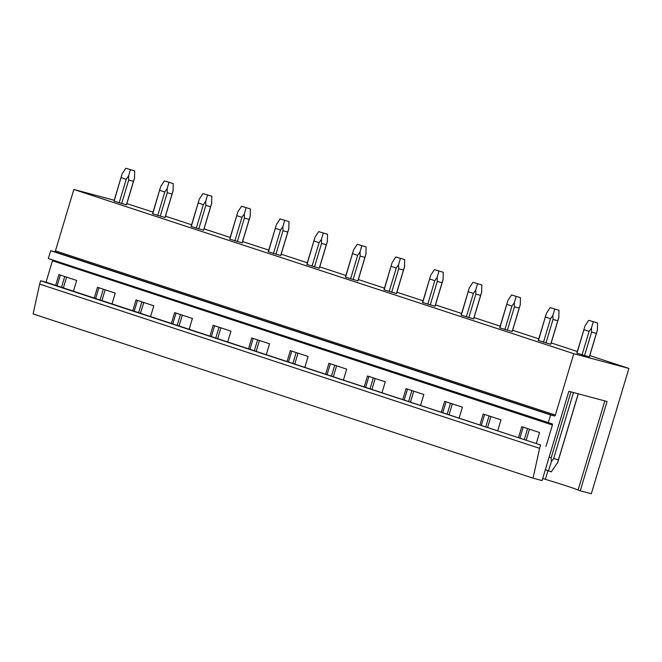 <?xml version="1.0" encoding="UTF-8"?>
<svg xmlns="http://www.w3.org/2000/svg" width="662" height="662" viewBox="0 0 662 662"><rect width="100%" height="100%" fill="white"/><g stroke="black" fill="none" stroke-linecap="round" stroke-linejoin="round"><path stroke-width="0.99" d="M589.776 355.585L628.9 368.436L591.307 493.753L580.251 490.799L607.037 401.511L568.865 391.3L542.079 480.587L533.042 478.163L33.1 313.929L39.646 284.089L539.588 448.331L533.042 478.163M126.864 203.639L153.03 212.105M165.467 216.193L191.608 224.782M204.045 228.87L230.177 237.451M242.615 241.539L268.747 250.12M281.193 254.208L307.325 262.797M319.763 266.885L345.895 275.466M358.341 279.554L384.473 288.144M396.91 292.223L423.043 300.813M435.48 304.901L461.621 313.482M474.058 317.57L500.191 326.159M512.628 330.247L538.769 338.828M551.206 342.916L577.338 351.505M542.716 478.469L545.372 479.338A35.996 1.001 -163.3 0 1 578.083 490.087L580.251 490.799M52.43 259.901A1.092 0.745 -71.8 0 1 52.455 260.778L46.034 282.186L40.647 280.746L540.589 444.988L539.588 448.331M40.647 280.746L39.646 284.089M46.034 282.186L540.589 444.988M94.252 298.032L97.48 287.275L115.246 293.109L112.019 303.866M132.822 310.701L136.049 299.944L153.816 305.786L150.588 316.535M171.4 323.37L174.627 312.621L192.394 318.455L189.166 329.213M209.97 336.048L213.197 325.29L230.964 331.124L227.736 341.882M248.548 348.717L251.767 337.959L269.542 343.801L266.314 354.551M287.118 361.386L290.345 350.637L308.111 356.47L304.884 367.228M325.687 374.063L328.915 363.306L346.689 369.139L343.462 379.897M364.265 386.732L367.493 375.975L385.259 381.817L382.032 392.574M402.835 399.409L406.063 388.652L423.837 394.486L420.61 405.243M441.413 412.078L444.641 401.321L462.407 407.163L459.18 417.912M479.983 424.747L483.21 413.998L500.977 419.832L497.758 430.59M518.561 437.425L521.788 426.667L539.555 432.501L536.328 443.259M54.4 251.709L554.342 415.951A1.092 0.745 -71.8 0 0 555.368 415.099L55.434 250.857A1.092 0.745 -71.8 0 1 54.4 251.709L50.668 250.716L48.318 258.544L551.992 423.788A1.092 0.745 -71.8 0 1 552.398 425.021L545.968 446.428M55.674 285.355L58.901 274.598L76.668 280.44L73.441 291.197M50.668 250.716L550.61 414.95L548.26 422.786M554.342 415.951L550.61 414.95M555.368 415.099L573.788 353.698L73.854 189.456L55.434 250.857M628.9 368.436L573.788 353.698M114.212 200.255L73.854 189.456M114.046 201.107L126.492 204.872L134.394 178.533M152.616 213.776L165.061 217.541L172.964 191.202M191.194 226.454L203.639 230.219L211.542 203.879M229.764 239.123L242.209 242.888L250.112 216.548M268.342 251.8L280.787 255.565L288.69 229.226M306.911 264.469L319.357 268.234L327.26 241.895M345.49 277.138L357.935 280.903L365.838 254.564M384.059 289.815L396.505 293.58L404.408 267.241M422.637 302.484L435.083 306.249L442.977 279.91M461.207 315.153L473.653 318.918L481.555 292.579M499.785 327.831L512.222 331.596L520.125 305.256M538.355 340.5L550.801 344.265L558.703 317.925M576.933 353.177L589.37 356.942L597.273 330.603M526.24 439.949L529.468 429.191M487.671 427.271L490.898 416.522M449.093 414.602L452.32 403.845M410.523 401.933L413.75 391.176M371.953 389.256L375.172 378.498M333.375 376.587L336.602 365.829M294.805 363.918L298.032 353.16M256.227 351.241L259.454 340.483M217.657 338.572L220.885 327.814M179.079 325.894L182.307 315.145M140.51 313.225L143.737 302.468M101.931 300.556L105.159 289.799M63.362 287.879L66.589 277.121M61.508 287.275L64.735 276.517M57.089 285.818L60.316 275.061M100.078 299.944L103.305 289.186M95.659 298.496L98.886 287.738M138.648 312.613L141.875 301.864M134.237 311.165L137.464 300.407M177.226 325.29L180.453 314.533M172.807 323.834L176.034 313.085M215.795 337.959L219.023 327.202M211.385 336.511L214.612 325.754M254.373 350.628L257.601 339.879M249.955 349.18L253.182 338.423M292.943 363.306L296.171 352.548M288.533 361.849L291.752 351.1M331.521 375.975L334.749 365.217M327.102 374.526L330.33 363.769M370.091 388.652L373.318 377.894M365.672 387.196L368.899 376.438M408.669 401.321L411.896 390.563M404.25 399.873L407.478 389.115M447.239 413.99L450.466 403.241M442.82 412.542L446.047 401.784M545.372 479.338L547.896 470.922M485.817 426.667L489.044 415.91M481.398 425.211L484.625 414.462M604.836 400.924L578.083 490.087M524.387 439.336L527.614 428.579M519.968 437.888L523.195 427.131M114.112 201.207L121.858 174.768M119.152 202.862L126.21 179.319L121.179 177.664M125.805 168.247L134.692 170.904L125.805 168.247L122.147 173.825M126.21 179.319L128.585 175.935L128.701 180.064L121.642 203.606M130.373 169.745L128.585 175.935M126.401 204.872L133.459 181.338L128.701 180.064M134.692 170.904L134.469 178.268M134.676 177.565L133.459 181.338M152.69 213.876L160.427 187.445M157.73 215.531L164.788 191.997L159.749 190.342M164.375 180.916L173.27 183.573L164.375 180.916L160.717 186.494M164.788 191.997L167.163 188.612L167.271 192.733L160.212 216.275M168.951 182.422L167.163 188.612M164.97 217.55L172.037 194.007L167.271 192.733M173.27 183.573L173.047 190.946M173.254 190.242L172.037 194.007M191.26 226.553L199.005 200.114M196.3 228.2L203.358 204.666L198.327 203.011M202.953 193.594L211.84 196.25L202.953 193.594L199.295 199.163M203.358 204.666L205.733 201.281L205.849 205.41L198.782 228.944M207.52 195.091L205.733 201.281M203.548 230.219L210.607 206.685L205.849 205.41M211.84 196.25L211.617 203.615M211.823 202.911L210.607 206.685M229.838 239.222L237.575 212.783M234.869 240.877L241.936 217.335L236.897 215.68M241.522 206.263L250.41 208.919L241.522 206.263L237.865 211.84M241.936 217.335L244.311 213.958L244.419 218.079L237.36 241.622M246.09 207.76L244.311 213.958M242.118 242.896L249.185 219.354L244.419 218.079M250.41 208.919L250.195 216.284M250.402 215.58L249.185 219.354M268.408 251.891L276.153 225.461M273.447 253.546L280.506 230.012L275.475 228.357M280.1 218.932L288.988 221.596L280.1 218.932L276.443 224.509M280.506 230.012L282.881 226.627L282.997 230.757L275.93 254.291M284.668 220.438L282.881 226.627M280.696 255.565L287.755 232.023L282.997 230.757M288.988 221.596L288.764 228.961M288.971 228.258L287.755 232.023M306.986 264.568L314.723 238.13M312.017 266.223L319.084 242.681L314.045 241.026M318.67 231.609L327.558 234.265L318.67 231.609L315.013 237.178M319.084 242.681L321.459 239.296L321.567 243.426L314.508 266.96M323.238 233.107L321.459 239.296M319.266 268.234L326.325 244.7L321.567 243.426M327.558 234.265L327.342 241.63M327.549 240.927L326.325 244.7M345.556 277.237L353.301 250.799M350.595 278.892L357.654 255.358L352.623 253.703M357.24 244.278L366.136 246.934L357.24 244.278L353.591 249.855M357.654 255.358L360.029 251.974L360.145 256.095L353.078 279.637M361.816 245.784L360.029 251.974M357.844 280.911L364.903 257.369L360.145 256.095M366.136 246.934L365.912 254.307M366.119 253.604L364.903 257.369M384.134 289.906L391.871 263.476M389.165 291.561L396.232 268.027L391.192 266.372M395.818 256.955L404.705 259.612L395.818 256.955L392.161 262.524M396.232 268.027L398.607 264.643L398.714 268.772L391.656 292.306M400.386 258.453L398.607 264.643M396.414 293.58L403.472 270.046L398.714 268.772M404.705 259.612L404.49 266.976M404.689 266.273L403.472 270.046M422.704 302.584L430.449 276.145M427.743 304.239L434.802 280.696L429.77 279.041M434.388 269.624L443.283 272.281L434.388 269.624L430.739 275.202M434.802 280.696L437.177 277.312L437.292 281.441L430.226 304.983M438.964 271.122L437.177 277.312M434.984 306.249L442.051 282.715L437.292 281.441M443.283 272.281L443.06 279.645M443.267 278.942L442.051 282.715M461.282 315.253L469.019 288.822M466.313 316.908L473.38 293.374L468.34 291.719M472.966 282.293L481.853 284.95L472.966 282.293L469.308 287.871M473.38 293.374L475.755 289.989L475.862 294.11L468.804 317.652M477.534 283.799L475.755 289.989M473.562 318.927L480.62 295.384L475.862 294.11M481.853 284.95L481.63 292.323M481.837 291.619L480.62 295.384M499.851 327.93L507.597 301.491M504.891 329.577L511.949 306.043L506.91 304.388M511.536 294.971L520.431 297.627L511.536 294.971L507.878 300.54M511.949 306.043L514.324 302.658L514.44 306.787L507.373 330.321M516.112 296.468L514.324 302.658M512.131 331.596L519.198 308.062L514.44 306.787M520.431 297.627L520.208 304.992M520.415 304.288L519.198 308.062M538.429 340.599L546.167 314.16M543.461 342.254L550.527 318.712L545.488 317.057M550.114 307.64L559.001 310.296L550.114 307.64L546.456 313.217M550.527 318.712L552.902 315.335L553.01 319.456L545.951 342.999M554.682 309.137L552.902 315.335M550.71 344.273L557.768 320.731L553.01 319.456M559.001 310.296L558.778 317.661M558.985 316.957L557.768 320.731M557.71 462.481L551.281 471.857L545.356 469.648M549.121 457.111L551.173 457.79L551.438 461.455L553.664 458.526L573.466 392.525M548.409 471.087L551.438 461.455M557.52 463.086L558.422 459.8L553.664 458.526M576.999 353.268L584.736 326.838M551.173 457.79L570.958 391.854M582.039 354.923L589.097 331.389L584.058 329.734M588.683 320.309L597.579 322.973L588.683 320.309L585.026 325.886M589.097 331.389L591.472 328.004L591.588 332.134L584.521 355.668M593.26 321.815L591.472 328.004M558.422 459.8L578.224 393.799M589.279 356.942L596.346 333.4L591.588 332.134M597.579 322.973L597.356 330.338M597.563 329.635L596.346 333.4M52.455 260.778L552.398 425.021M113.955 201.116L121.94 174.503M152.525 213.785L160.51 187.172M191.103 226.454L199.08 199.85M229.673 239.131L237.658 212.519M268.251 251.8L276.228 225.196M306.82 264.469L314.806 237.865M345.399 277.146L353.376 250.534M383.968 289.815L391.954 263.211M422.546 302.493L430.523 275.88M461.116 315.162L469.101 288.549M499.694 327.831L507.671 301.227M538.264 340.508L546.249 313.896M576.834 353.177L584.819 326.573M557.776 462.266L578.307 393.824"/></g></svg>
